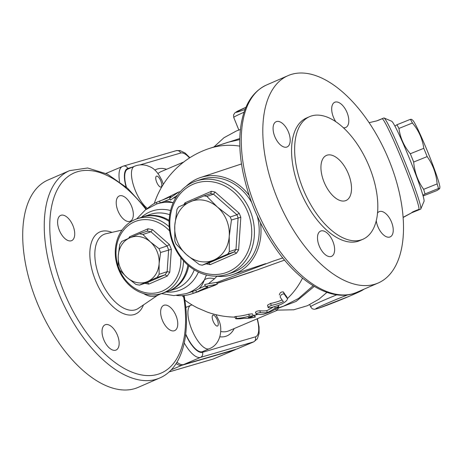 <?xml version="1.0" encoding="UTF-8"?>
<svg xmlns="http://www.w3.org/2000/svg" width="463" height="463" viewBox="0 0 463 463"><rect width="100%" height="100%" fill="white"/><g stroke="black" fill="none" stroke-linecap="round" stroke-linejoin="round"><path stroke-width="0.69" d="M186.057 186.346A51.121 43.586 71.7 0 1 200.537 177.526A51.121 43.586 71.7 0 1 249.158 195.403M260.449 222.755A51.121 43.586 71.7 0 1 232.721 274.571A51.121 43.586 71.7 0 1 215.839 276.151M265.612 263.661L232.721 274.571M170.112 199.055L163.427 201.758C165.962 200.925 169.203 201.249 173.15 202.736A11.795 9.225 107.8 0 0 173.226 202.725L173.15 202.736A47.191 40.235 -108.3 0 0 156.535 204.044L145.434 209.861L136.637 218.935M163.427 201.758A47.191 40.235 -108.3 0 0 163.173 201.845L156.535 204.044M252.844 271.538L216.927 283.292M161.39 293.577L173.868 295.597L186.242 293.623L191.173 291.991A47.191 40.235 -108.3 0 0 192.486 291.522L195.762 290.324A47.191 40.235 -108.3 0 0 198.783 288.831L205.329 285.781M205.474 286.429L206.741 286.817L207.928 285.943L205.474 286.429L204.698 284.525L208.419 283.744L214.467 278.801A11.795 8.814 23.9 0 0 204.443 279.797C202.84 284.091 200.954 287.101 198.783 288.831M161.5 293.611L156.812 295.649A36.374 18.948 -113.5 0 1 143.478 293.513M139.479 285.11L135.902 284.415L127.117 277.563L119.79 270.224L118.239 266.399L118.25 255.715L119.714 244.551L121.74 241.426L129.808 237.837A23.596 20.117 -108.3 0 0 118.25 255.715A23.596 20.117 -108.3 0 0 127.117 277.563A23.596 20.117 -108.3 0 0 147.547 281.527A23.596 20.117 -108.3 0 0 159.11 263.65L159.098 274.327L167.143 271.659L165.123 274.791L157.073 277.459L139.479 285.11L147.529 282.442L148.831 284.12L167.247 276.11L165.123 274.791L147.529 282.442M142.442 217.008A39.326 33.527 71.7 0 1 142.974 216.829A39.326 33.527 71.7 0 1 169.14 220.319M188.748 265.831A39.326 33.527 71.7 0 1 167.733 291.476A39.326 33.527 71.7 0 1 167.195 291.649M187.874 265.085A39.326 33.527 71.7 0 1 166.657 291.835L161.784 293.449A39.326 33.527 -108.3 0 0 183.539 260.831M169.198 226.801A39.326 33.527 -108.3 0 0 137.025 218.802L141.904 217.182A39.326 33.527 71.7 0 1 169.099 221.326M137.025 218.802A39.326 33.527 -108.3 0 0 117.579 266.676A39.326 33.527 -108.3 0 0 161.784 293.449M180.801 257.55A37.358 31.854 71.7 0 1 142.182 291.765A37.358 31.854 71.7 0 1 119.269 237.23A37.358 31.854 71.7 0 1 169.643 230.991M437.13 183.892C436.273 173.799 432.946 164.706 427.152 156.604L413.679 162.033C414.541 172.126 417.863 181.224 423.657 189.321L437.13 183.892A40.796 2.541 -112 0 1 438.484 188.505L425.011 193.939L422.881 195.282M427.152 156.604A40.796 2.541 -112 0 0 425.48 152.443A40.796 2.541 -112 0 0 423.79 148.316C422.464 138.883 418.668 130.45 412.411 123.013A40.796 2.541 -112 0 0 410.397 119.332L411.549 119.338L412.811 120.328A36.374 2.269 68 0 1 427.656 151.76A36.374 2.269 68 0 1 439.85 187.405L439.682 188.62L438.484 188.505M423.084 195.982L437.078 190.49L439.682 188.62M394.91 126.023L396.924 124.767A40.796 2.541 68 0 1 398.938 128.442C400.264 137.87 404.054 146.308 410.316 153.745A40.796 2.541 68 0 1 413.679 162.033M423.657 189.321A40.796 2.541 68 0 1 425.011 193.939M420.78 209.004L424.015 201.347A43.256 2.697 -112 0 0 410.218 160.366A43.256 2.697 -112 0 0 391.733 121.265L384.093 118.001A49.153 3.062 68 0 1 405.102 162.426A49.153 3.062 68 0 1 420.78 209.004A49.153 3.062 68 0 1 420.653 209.154A49.153 3.062 68 0 1 420.641 209.16L411.624 212.795M376.24 121.063L383.879 117.984A49.153 3.062 68 0 1 384.093 118.001M275.161 309.272L277.042 310.077M126.445 187.249A23.596 8.612 -113 0 1 127.643 169.169L134.392 166.304A23.596 8.612 -113 0 0 133.523 185.518A23.596 8.612 -113 0 0 147.494 208.419M185.761 307.467L190.837 305.314A23.596 8.612 67 0 0 192.128 330.397A23.596 8.612 67 0 0 209.276 348.749L202.534 351.614A23.596 8.612 -113 0 1 185.727 334.043M186.242 307.264A86.512 31.577 -113 0 1 185.663 306.483M36.988 302.304A113.059 58.899 66.5 0 0 138.142 387.386L159.689 378.016A113.059 58.899 66.5 0 1 60.589 297.831A113.059 58.899 66.5 0 1 69.514 170.662L47.967 180.032A113.059 58.899 66.5 0 0 36.988 302.304M257.121 318.816A24.215 8.838 -113 0 1 255.344 336.867L202.418 352.314A3.93 3.658 73.7 0 1 200.525 357.384L253.452 341.937A28.15 10.273 67 0 0 253.869 341.792L237.021 348.946A28.15 10.273 -113 0 1 236.605 349.09L183.678 364.537A28.15 10.273 -113 0 1 176.953 362.228M236.061 349.247A28.15 10.273 -113 0 1 235.337 349.658A28.15 10.273 -113 0 1 234.915 349.808L181.994 365.249A28.15 10.273 -113 0 1 176.114 363.577M313.156 285.723L298.444 298.513L283.553 306.147L276.365 308.532M284.571 260.113A73.623 1.366 159.9 0 0 257.497 269.842M269.478 307.831A85.817 72.587 64.3 0 0 281.591 304.052C285.532 301.974 287.5 300.163 287.5 298.623A85.296 7.443 -112.3 0 1 284.213 294.005C281.961 293.82 280.619 294.844 280.179 297.078A86.506 7.553 67.7 0 0 283.431 301.627A84.428 71.418 -115.7 0 1 271.312 305.401L268.349 306.998L268.227 307.733L269.478 307.831M286.776 296.795L287.564 298.728L286.805 296.922M279.351 295.047C279.768 292.772 281.11 291.736 283.373 291.939A83.259 7.269 67.7 0 0 286.713 296.685M268.146 307.623L267.504 305.169L270.531 303.468A82.368 69.67 64.3 0 0 282.123 299.943M235.974 316.46L236.778 318.428L235.603 318.666L234.799 316.686L235.974 316.46A83.236 70.966 -108.3 0 0 248.648 314.215L252.352 313.845L253.348 315.853L249.418 316.119A85.273 72.708 71.7 0 1 236.778 318.428C234.967 318.781 235.933 318.903 239.689 318.787A86.483 73.739 -108.3 0 0 244.007 318.278A86.419 45.021 66.5 0 0 250.17 318.035A88.479 88.479 0 0 0 255.321 317.068L254.98 317.126A87.351 45.507 -113.5 0 1 248.214 317.491A86.483 73.739 -108.3 0 0 252.312 316.437L253.348 315.853M253.18 315.442A85.36 44.471 66.5 0 0 254.233 315.274L254.581 315.216A86.512 86.512 0 0 0 257.978 314.412M256.676 314.302A88.456 46.08 66.5 0 0 263.563 314.244L269.975 312.068A88.392 75.365 -108.3 0 0 277.841 307.577L278.72 306.807L278.396 306.616L275.265 308.051A88.034 75.064 71.7 0 1 267.4 312.542A88.433 46.068 -113.5 0 1 260.513 312.6C257.37 312.965 256.091 313.532 256.676 314.302L256.207 314.105L255.437 312.212M255.912 312.427C255.321 311.64 256.6 311.072 259.749 310.725A86.465 45.044 66.5 0 0 266.659 310.714A86.06 73.38 -108.3 0 0 273.477 306.882M267.4 312.542L266.659 310.714M326.93 292.39L318.914 299.225L307.438 305.707L293.704 309.782L277.163 310.135L278.332 308.19L277.916 308.017M278.332 308.19L296.089 301.436L314.29 286.412M239.828 146.14A86.512 73.762 71.7 0 0 209.183 148.519L228.056 142.257L239.788 139.589M239.811 138.512L220.238 144.85M162.426 200.022L167.704 197.915L162.82 199.889A49.153 41.913 -108.3 0 0 162.559 199.975A49.153 41.913 -108.3 0 0 159.544 201.127L156.303 202.406A49.153 41.913 -108.3 0 0 147.749 208.252M169.643 198.193L170.338 197.157L171.744 196.827L169.643 198.193L170.419 200.097L177.497 195.16M170.338 197.157L170.841 196.364L167.704 197.915M178.822 191.931L171.744 196.827M156.303 202.406L156.916 203.917M159.544 201.127L160.233 202.817M179.673 191.549L179.899 192.093M175.928 197.551L173.625 198.06M199.651 290.585L198.529 291.487A9.833 8.38 71.7 0 1 198.818 291.372L204.432 288.362L199.651 290.585A49.153 41.913 71.7 0 1 196.503 292.141L193.227 293.345A49.153 41.913 71.7 0 1 191.792 293.855L197.643 291.916A49.153 41.913 -108.3 0 0 199.078 291.406L198.957 291.343A9.833 8.38 71.7 0 1 199.061 291.291L217.292 284.184L207.928 285.943M191.792 293.855A49.153 41.913 71.7 0 1 176.687 295.504M198.957 291.343L198.529 291.487M206.741 286.817L207.696 287.129L204.432 288.362M193.227 293.345L192.486 291.522M196.503 292.141L195.762 290.324M217.292 284.184L216.539 282.337L208.419 283.744M214.467 278.801L216.91 276.272M117.417 335.16A13.763 7.171 -113.5 0 1 116.08 350.045A13.763 7.171 -113.5 0 1 104.019 340.288A13.763 7.171 -113.5 0 1 105.095 324.806A13.763 7.171 -113.5 0 1 117.417 335.16M164.024 305.244A13.763 7.171 -113.5 0 1 175.899 315.419A13.763 7.171 -113.5 0 1 174.696 330.605A13.763 7.171 -113.5 0 1 162.623 320.853A13.763 7.171 -113.5 0 1 163.711 305.366A13.763 7.171 -113.5 0 1 164.024 305.244M117.949 210.844A13.763 7.171 -113.5 0 1 119.28 195.959A13.763 7.171 -113.5 0 1 131.347 205.717A13.763 7.171 -113.5 0 1 130.265 221.204A13.763 7.171 -113.5 0 1 117.949 210.844M71.337 240.76A13.763 7.171 -113.5 0 1 59.467 230.586A13.763 7.171 -113.5 0 1 60.665 215.399A13.763 7.171 -113.5 0 1 72.737 225.151A13.763 7.171 -113.5 0 1 71.655 240.638A13.763 7.171 -113.5 0 1 71.337 240.76M159.689 378.016C181.693 368.646 190.733 336.335 184.592 298.282L184.592 298.282A3.93 1.505 171.1 0 0 183.782 297.553A109.123 56.851 -113.5 0 1 118.412 364.856A109.123 56.851 -113.5 0 1 51.26 208.292A109.123 56.851 -113.5 0 1 145.995 209.45M183.342 295.568L183.782 297.553A92.409 48.14 66.5 0 1 182.329 295.637M234.978 317.132A86.512 86.512 0 0 1 207.343 312.114L197.649 307.976A86.512 86.512 0 0 1 184.864 300.111M276.463 121.572A13.763 7.171 -113.5 0 1 288.339 131.752A13.763 7.171 -113.5 0 1 287.124 146.939A13.763 7.171 -113.5 0 1 275.057 137.175A13.763 7.171 -113.5 0 1 276.145 121.694A13.763 7.171 -113.5 0 1 276.463 121.572M335.843 121.734A13.763 7.171 -113.5 0 1 334.755 102.259A13.763 7.171 -113.5 0 1 347.071 112.613A13.763 7.171 -113.5 0 1 345.734 127.499A13.763 7.171 -113.5 0 1 343.39 127.759M377.542 212.992A13.763 7.171 -113.5 0 1 379.18 211.666A13.763 7.171 -113.5 0 1 391.247 221.424A13.763 7.171 -113.5 0 1 390.159 236.906A13.763 7.171 -113.5 0 1 389.84 237.027A13.763 7.171 -113.5 0 1 376.263 220.724M319.233 245.986A13.763 7.171 -113.5 0 1 320.57 231.101A13.763 7.171 -113.5 0 1 332.637 240.858A13.763 7.171 -113.5 0 1 331.549 256.34A13.763 7.171 -113.5 0 1 319.233 245.986M366.621 160.655A66.851 34.829 66.5 0 0 309.51 116.682A66.851 34.829 66.5 0 0 304.341 191.966A66.851 34.829 66.5 0 0 362.951 239.238A66.851 34.829 66.5 0 0 366.621 160.655M359.873 240.581A66.851 34.829 -113.5 0 1 301.268 193.308A66.851 34.829 -113.5 0 1 306.431 118.024M277.082 197.892A113.059 58.899 -113.5 0 1 288.067 75.625A113.059 58.899 -113.5 0 1 391.27 165.945A113.059 58.899 -113.5 0 1 378.236 282.98A113.059 58.899 -113.5 0 1 277.082 197.892M324.042 182.005A24.58 12.802 -113.5 0 1 326.421 155.423A24.58 12.802 -113.5 0 1 347.968 172.844A24.58 12.802 -113.5 0 1 346.035 200.496A24.58 12.802 -113.5 0 1 324.042 182.005M167.247 276.11L169.788 272.18L171.339 249.308L160.574 252.485L159.11 263.65A23.596 20.117 -108.3 0 0 150.238 241.808A23.596 20.117 -108.3 0 0 129.808 237.837L139.334 233.774L147.384 231.106L150.955 231.795L142.911 234.469L139.334 233.774M169.788 272.18L167.143 271.659L168.625 249.817L167.074 245.992L169.389 244.51L152.518 229.654L150.955 231.795L167.074 245.992L159.023 248.66L160.574 252.485M142.911 234.469L150.238 241.808L159.023 248.66M186.589 254.731L176.044 244.065L174.829 241.067L174.765 225.608A31.461 26.825 -108.3 0 0 186.589 254.731A31.461 26.825 -108.3 0 0 213.831 260.021A31.461 26.825 -108.3 0 0 229.243 236.182L229.307 251.646L235.968 249.435L234.382 251.889L227.721 254.094L202.209 265.189L199.408 264.645L186.589 254.731M206.463 263.933L210.179 264.657L236.512 253.203L238.613 249.956L240.829 217.257L231.448 219.971L229.243 236.182A31.461 26.825 -108.3 0 0 217.413 207.059A31.461 26.825 -108.3 0 0 190.177 201.77A31.461 26.825 -108.3 0 0 174.765 225.608L176.97 209.392L178.556 206.944L204.067 195.849L210.734 193.638L213.536 194.182L206.868 196.393L217.413 207.059L230.233 216.973L231.448 219.971M238.613 249.956L235.968 249.435L238.115 217.76L236.9 214.763L239.215 213.281L215.092 192.035L213.536 194.182L236.9 214.763L230.233 216.973M247.717 211.921A47.191 40.235 71.7 0 1 207.673 273.853A47.191 40.235 71.7 0 1 176.947 198.181A47.191 40.235 71.7 0 1 247.717 211.921M250.228 210.931A49.153 41.913 -108.3 0 0 196.283 181.004A49.153 41.913 -108.3 0 0 171.97 240.853A49.153 41.913 -108.3 0 0 227.223 274.322A49.153 41.913 -108.3 0 0 250.228 210.931M257.266 216.053A49.153 41.913 71.7 0 1 232.004 272.736L227.223 274.322M196.283 181.004L201.058 179.424A49.153 41.913 71.7 0 1 251.623 202.395M396.924 124.767L410.397 119.332M412.411 123.013L398.938 128.442M410.316 153.745L423.79 148.316M369.098 122.672L376.992 120.831L382.247 118.725A49.153 3.062 68 0 1 402.538 161.332A49.153 3.062 68 0 1 419.032 209.317C413.789 211.313 411.364 212.453 411.757 212.737L411.653 212.783M403.105 217.321L411.734 212.754M206.463 274.981L204.443 279.797A47.191 40.235 -108.3 0 1 186.242 293.623M215.092 192.035L211.383 191.317L185.044 202.765L185.541 203.807M211.383 191.317L210.734 193.638M210.179 264.657L208.877 262.978L202.209 265.189M236.512 253.203L234.382 251.889L208.877 262.978M229.307 251.646L227.721 254.094M204.067 195.849L206.868 196.393M152.518 229.654L148.033 228.78L147.384 231.106M148.033 228.78L129.611 236.79L130.08 237.722M157.073 277.459L159.098 274.327M216.62 282.528L273.187 261.115L282.777 257.932M216.939 283.315L257 270.033M157.663 295.278L138.402 308.352A40.877 21.298 -113.5 0 1 100.737 280.358A40.877 21.298 -113.5 0 1 105.963 233.734L122.035 230.076M111.924 232.38A44.761 23.318 66.5 0 0 96.298 282.303A44.761 23.318 66.5 0 0 143.466 304.914M141.383 217.355A41.948 35.767 71.7 0 1 170.575 210.509M142.974 216.829L150.29 214.404A39.326 33.527 71.7 0 1 169.724 214.71M194.263 269.796A39.326 33.527 71.7 0 1 175.002 289.068M198.436 272.076A41.948 35.767 71.7 0 1 166.136 292.008M129.611 236.79L128.592 238.37M171.339 249.308L169.389 244.51M144.821 283.339L148.831 284.12M238.85 130.028L233.728 117.417A29.493 1.181 -22.1 0 1 244.082 112.202M336.809 294.809A29.493 1.181 157.9 0 0 310.604 306.726C311.726 308.358 312.513 309.11 312.959 308.983C314.325 309.018 312.681 310.031 319.157 308.063L349.739 296.083L362.124 290.411L364.121 289.115M158.016 173.532A86.512 31.577 -113 0 1 161.118 171.599L183.753 161.992M277.476 310.175L228.728 330.871A86.512 31.577 -113 0 1 220.77 331.508M219.896 336.792A90.447 33.012 67 0 0 234.22 328.539M166.611 169.267A90.447 33.012 67 0 0 154.868 170.083M139.953 164.909L180.692 153.021A24.215 8.838 -113 0 1 189.5 157.947M126.115 186.965A24.215 8.838 -113 0 1 127.765 168.463L132.673 167.033M202.418 352.314A24.215 8.838 -113 0 1 185.675 334.483M302.536 278.107A86.512 73.762 71.7 0 1 287.459 298.479M279.421 304.938A86.512 73.762 71.7 0 1 278.332 305.661M356.689 292.35A113.059 58.899 -113.5 0 1 257.596 212.158A113.059 58.899 -113.5 0 1 266.52 84.995C253.313 91.211 244.95 103.758 241.426 122.643C238.873 136.805 239.267 152.715 242.595 170.384C248.29 198.945 259.511 225.255 276.272 249.326C300.643 284.108 333.21 302.825 356.689 292.35L378.236 282.98M284.213 294.005L283.373 291.939M271.312 305.401L270.531 303.468M254.98 317.126L254.233 315.274M249.418 316.119L248.648 314.215M260.513 312.6L259.749 310.725M275.265 308.051L274.657 306.547M362.98 289.612A25.563 1.024 -22.1 0 1 347.082 297.205A25.563 1.024 -22.1 0 1 319.395 307.976A25.563 1.024 -22.1 0 1 321.038 306.02A25.563 1.024 -22.1 0 1 347.765 294.85M233.728 117.417L233.555 114.963L234.857 112.845L245.946 107.3A25.563 1.024 157.9 0 0 239.568 111.386A25.563 1.024 157.9 0 0 245.077 109.436M199.061 291.291L215.602 285.017M185.044 202.765L183.904 204.53M240.829 217.257L239.215 213.281M234.915 349.808L213.183 359.033A3.93 3.658 73.7 0 1 212.806 359.166L213.599 358.889A28.15 10.273 -113 0 1 213.183 359.033L169.134 371.887M181.994 365.249L171.258 369.81M160.852 180.975A5.897 2.153 67 0 0 155.811 177.155A5.897 2.153 67 0 0 159.654 186.618A5.897 2.153 67 0 0 160.852 180.975M236.605 349.09L253.452 341.937A3.93 3.658 -106.3 0 0 255.344 336.867M184.257 342.985A28.15 10.273 67 0 0 200.525 357.384L183.678 364.537M127.765 168.463A3.93 3.658 -106.3 0 0 123.291 166.119L176.218 150.678A3.93 3.658 73.7 0 1 180.692 153.021M122.915 166.252A28.15 10.273 67 0 0 122.498 166.402A28.15 10.273 67 0 0 119.604 181.733M217.297 319.985A5.897 2.153 -113 0 1 216.099 325.628A5.897 2.153 -113 0 1 212.262 316.165A5.897 2.153 -113 0 1 217.297 319.985M241.495 163.943L200.537 177.526M253.111 271.451L216.985 283.431M167.733 291.476L175.043 289.051M411.891 212.691L403.117 217.494M309.759 304.654L310.604 306.726M255.344 317.062L254.592 315.21M278.743 306.674L278.217 305.383M240.419 129.501L236.524 130.902L223.936 137.754L213.964 146.933M178.816 191.931L162.357 200.051M146.54 209.062L127.556 188.227L107.474 174.146L87.634 167.994L69.514 170.662M184.315 295.475L184.587 298.27M209.183 148.519A86.512 86.512 0 0 0 154.272 203.489M309.568 116.659L306.494 117.996M362.888 239.267L359.809 240.604M288.067 75.625L266.52 84.995M169.093 371.922L212.806 359.166M235.337 349.658L213.599 358.889M163.312 184.367L162.085 180.755C155.724 167.745 150.886 167.241 146.875 165.575C142.639 164.382 138.478 164.625 134.392 166.304M257.399 318.7L259.072 326.913L259.118 333.377L257.266 338.893L253.869 341.792M176.218 150.678L179.945 150.544L185.107 153.021L189.871 157.709M123.291 166.119L105.992 173.411M215.943 314.69L218.53 319.765C222.906 327.787 221.383 344.154 209.276 348.749M191.989 304.868L190.837 305.314"/></g></svg>
